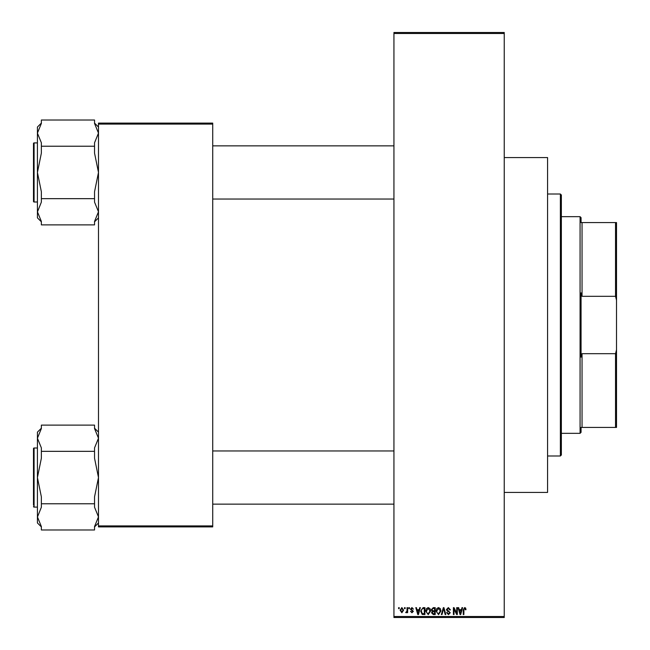 <?xml version="1.0" encoding="UTF-8"?>
<svg xmlns="http://www.w3.org/2000/svg" width="650" height="650" viewBox="0 0 650 650"><rect width="100%" height="100%" fill="white"/><g stroke="black" fill="none" stroke-linecap="round" stroke-linejoin="round"><path stroke-width="0.97" d="M504.246 157.576L547.576 157.576L547.576 492.424L504.246 492.424M404.503 608.636L404.503 607.653L405.129 607.653L405.129 608.636L404.503 608.636M407.014 610.253L407.014 607.653L407.639 607.653L407.639 612.666L407.014 612.666L407.014 611.861L406.266 612.755L405.665 612.487L406.892 611.276L407.014 610.253M408.801 608.636L408.801 607.653L409.427 607.653L409.427 608.636L408.801 608.636M410.41 609.18L411.929 607.563L413.457 609.172L411.889 608.278L411.044 609.058L413.368 611.325L411.954 612.755L410.499 611.325L411.929 612.04L412.742 611.431L410.41 609.18M419.152 609.708L419.697 607.653L420.355 607.653L418.446 614.543L417.788 614.543L415.789 607.653L416.439 607.653L416.983 609.708L419.152 609.708M428.228 607.563L430.032 608.644L430.649 611.008L428.228 614.632L425.815 611.089L426.433 608.619L428.228 607.563M438.523 607.563L440.326 608.644L440.944 611.008L438.523 614.632L436.109 611.089L436.735 608.619L438.523 607.563M464.661 607.563L465.636 608.051L466.009 609.708L465.384 609.798L464.628 608.367L463.954 608.887L463.864 614.543L463.239 614.543L463.239 609.863L464.661 607.563M393.941 616.517L504.246 616.517L504.246 617.5L393.941 617.5L393.941 32.5L504.246 32.5L504.246 33.483L393.941 33.483M504.246 616.517L504.246 33.483M461.411 609.708L461.955 607.653L462.613 607.653L460.704 614.543L460.046 614.543L458.047 607.653L458.697 607.653L459.241 609.708L461.411 609.708M456.698 613.169L456.698 607.653L457.332 607.653L457.332 614.543L456.657 614.543L454.017 609.017L454.017 614.543L453.391 614.543L453.391 607.653L454.058 607.653L456.698 613.169M446.404 609.562L448.362 607.563L450.434 609.887L449.808 609.976L448.305 608.367L447.029 609.546L450.255 612.747L448.468 614.632L446.582 612.576L447.208 612.487L448.451 613.827L449.629 612.722L449.434 612.024L447.354 611.203L446.404 609.562M441.358 614.543L443.332 607.653L443.942 607.653L445.802 614.543L445.152 614.543L443.674 608.457L442.016 614.543L441.358 614.543M431.364 609.676L433.274 607.653L435.216 607.653L435.216 614.543L433.266 614.543L431.543 612.812L432.218 611.366L431.364 609.676M420.712 611.138L423.077 607.653L424.921 607.653L424.921 614.543L422.167 614.421L420.712 611.138M400.116 610.212L401.863 607.563L403.609 610.155L401.863 612.755L400.116 610.212M398.596 608.636L398.596 607.653L399.222 607.653L399.222 608.636L398.596 608.636M98.483 123.11L212.729 123.11L212.729 124.093L98.483 124.093L98.483 123.11M212.729 525.907L212.729 526.89L98.483 526.89L98.483 525.907L212.729 525.907L212.729 124.093M98.483 525.907L98.483 124.093M460.614 612.519L461.199 610.512L459.452 610.512L460.33 613.827L460.614 612.519M438.514 613.827L440.318 611L438.531 608.367L436.735 611.114L437.003 612.674L438.514 613.827M434.59 613.738L434.59 611.683L432.754 611.747L432.169 612.698L433.493 613.738L434.59 613.738M434.59 610.878L434.59 608.457L432.608 608.546L431.99 609.668L433.347 610.878L434.59 610.878M428.22 613.827L430.024 611L428.236 608.367L426.441 611.114L426.709 612.674L428.22 613.827M424.288 613.738L424.288 608.457L423.166 608.457L421.59 609.464L421.338 611.146L422.289 613.6L424.288 613.738M418.356 612.519L418.941 610.512L417.194 610.512L418.072 613.827L418.356 612.519M401.879 612.04L402.984 610.163L401.846 608.278L400.741 610.163L401.879 612.04M581.059 427.424L582.043 427.424L581.059 427.424L581.059 432.348L580.076 433.331L580.076 216.669L561.364 216.669M580.076 216.669L581.059 217.653L581.059 222.576L582.043 222.576L582.043 296.319L581.059 292.858L581.059 357.142L582.043 353.681L582.043 427.424L615.534 427.424L615.534 353.681L616.517 349.781L616.517 427.424L615.534 427.424M615.534 222.576L616.517 222.576L616.517 300.219L615.534 296.319L615.534 222.576L581.059 222.576M582.043 353.681L615.534 353.681M616.517 300.219L616.517 349.781M582.043 296.319L615.534 296.319M560.381 194.017L561.364 195L561.364 455L560.381 455.983L560.381 194.017L547.576 194.017M560.381 455.983L547.576 455.983M393.941 145.86L212.729 145.86M393.941 199.038L212.729 199.038M98.483 127.034L94.543 123.102M94.543 123.459L98.483 133.12L94.543 142.781L94.543 146.234L41.364 146.234L41.364 142.781L37.424 133.12L41.364 123.459L41.364 120.014L94.543 120.014L94.543 123.459M94.543 146.234L94.543 153.124L98.483 172.445L94.543 191.766L94.543 202.109L98.483 211.77L94.543 221.431L94.543 224.884L41.364 224.884L41.364 221.431L37.424 211.77L37.424 217.856L41.364 221.796M33.483 143.496A0.593 0.593 0 0 1 34.076 142.903L37.424 142.903L34.076 142.903A0.593 0.593 0 0 0 33.483 143.496L33.483 201.403A0.593 0.593 0 0 0 34.076 201.996L37.424 201.996M94.543 198.664L41.364 198.664L41.364 191.766L37.424 172.445L41.364 153.124L41.364 146.234M41.364 123.102L37.424 127.034L37.424 211.998L41.364 202.109L41.364 198.664M33.483 503.157L33.483 451.945M212.729 504.14L393.941 504.14M212.729 450.962L393.941 450.962M98.483 432.144L94.543 428.204M94.543 428.569L98.483 438.23L94.543 447.891L94.543 451.336L41.364 451.336L41.364 447.891L37.424 438.23L41.364 428.569L41.364 425.116L94.543 425.116L94.543 428.569M94.543 451.336L94.543 458.234L98.483 477.555L94.543 496.876L94.543 507.219L98.483 516.88L94.543 526.541L94.543 529.986L41.364 529.986L41.364 526.541L37.424 516.88L37.424 522.966L41.364 526.898M37.424 448.004L34.076 448.004A0.593 0.593 0 0 0 33.483 448.598L33.483 505.131M33.483 449.979L33.483 448.598A0.593 0.593 0 0 1 34.076 448.004L34.076 507.098A0.593 0.593 0 0 1 33.483 506.504M34.076 507.098L37.424 507.098M94.543 503.766L41.364 503.766L41.364 496.876L37.424 477.555L41.364 458.234L41.364 451.336M41.364 428.204L37.424 432.144L37.424 517.108L41.364 507.219L41.364 503.766M34.076 142.903L34.076 201.996M580.076 433.331L561.364 433.331M98.483 217.856L94.543 221.796M98.483 522.966L94.543 526.898"/></g></svg>
